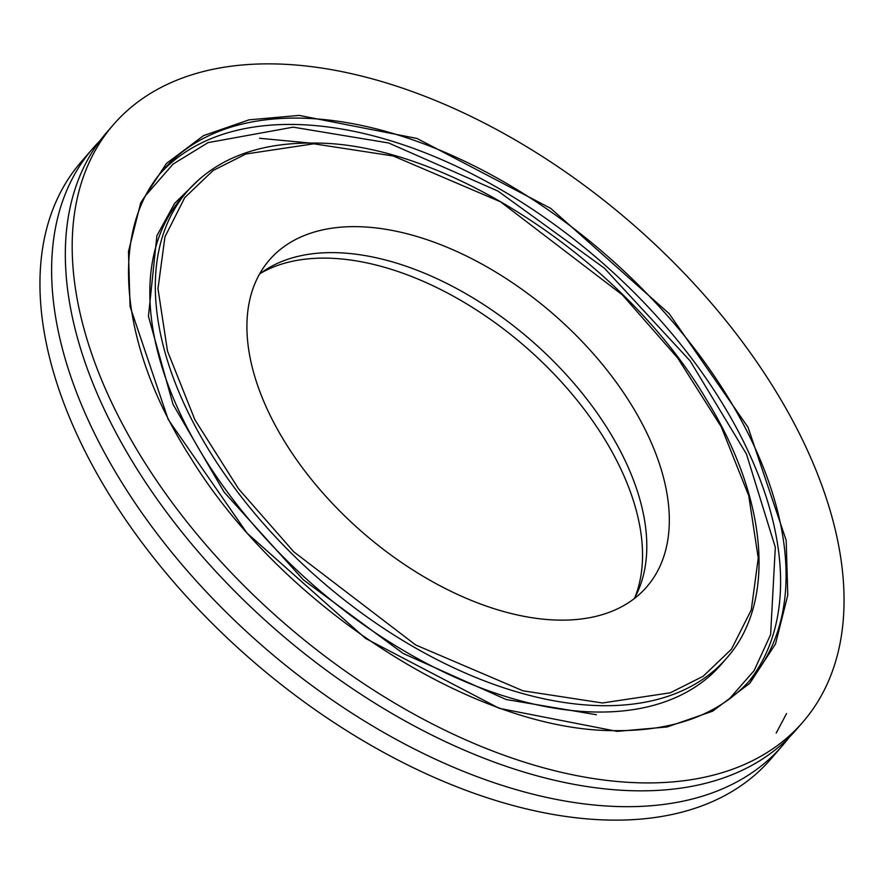 <?xml version="1.0" encoding="UTF-8"?>
<svg xmlns="http://www.w3.org/2000/svg" width="884" height="884" viewBox="0 0 884 884"><rect width="100%" height="100%" fill="white"/><g stroke="black" fill="none" stroke-linecap="round" stroke-linejoin="round"><path stroke-width="1.33" d="M113.329 124.766L106.467 132.688A456.133 264.868 40.9 0 0 183.253 533.77A456.133 264.868 40.9 0 0 636.811 790.815A456.133 264.868 40.9 0 0 796.053 729.93L802.915 722.018A456.133 264.868 -139.1 0 1 643.674 782.893A456.133 264.868 -139.1 0 1 190.104 525.847A456.133 264.868 -139.1 0 1 113.329 124.766A456.133 264.868 -139.1 0 1 272.559 63.891A456.133 264.868 -139.1 0 1 726.129 320.936A456.133 264.868 -139.1 0 1 802.915 722.018M788.926 737.621A456.133 264.868 -139.1 0 1 782.34 745.776A456.133 264.868 -139.1 0 1 623.098 806.65A456.133 264.868 -139.1 0 1 169.54 549.605A456.133 264.868 -139.1 0 1 92.754 148.523A456.133 264.868 -139.1 0 1 99.881 140.832M299.157 115.406L417.027 138.468L550.71 208.37L669.166 313.643L748.03 427.292L786.185 540.378L787.766 595.186L775.522 643.928L749.809 683.31L712.637 711.189L667.177 726.946L617.076 731.377L499.206 708.316L365.523 638.414L247.067 533.14L168.203 419.491L130.047 306.405L128.467 251.597L140.711 202.856L166.424 163.474L203.596 135.595L249.056 119.837L299.157 115.406M728.825 699.487L754.074 670.691L770.616 634.613L775.312 547.273L746.439 454L690.128 360.893L604.358 268.15L497.968 191.077L388.606 142.976L293.179 127.163L208.06 142.622L173.043 164.115L146.203 194.878M596.446 714.736L506.112 699.498L403.082 653.42L303.334 579.827L224.149 492.178L173.021 404.375L148.446 316.339L156.877 235.741L174.623 203.342L200.458 178.181M634.988 597.252A252.515 146.633 40.9 0 0 561.229 381.733A252.515 146.633 40.9 0 0 326.163 258.128A252.515 146.633 40.9 0 0 260.78 273.156M634.215 598.656A249.62 144.943 40.9 0 0 620.8 451.879A249.62 144.943 40.9 0 0 259.498 274.117M643.309 425.878A249.62 144.943 40.9 0 0 454.365 250.393A249.62 144.943 40.9 0 0 269.432 259.973A249.62 144.943 40.9 0 0 272.924 420.906A249.62 144.943 40.9 0 0 461.868 596.391A249.62 144.943 40.9 0 0 646.801 586.81A249.62 144.943 40.9 0 0 643.309 425.878M92.754 148.523L81.085 161.982A456.133 264.868 40.9 0 0 157.871 563.064A456.133 264.868 40.9 0 0 611.441 820.109A456.133 264.868 40.9 0 0 770.671 759.234L782.34 745.776M309.964 143.042L259.509 138.269M786.561 713.532L776.185 733.09M298.914 118.113A388.838 225.796 -139.1 0 1 685.553 337.235A388.838 225.796 -139.1 0 1 751.013 679.144C720.349 713.797 675.365 730.957 616.082 730.637C476.332 731.985 281.499 606.899 190.093 456.829C119.086 345.743 108.666 230.625 163.164 170.015A388.838 225.796 -139.1 0 1 298.914 118.113M748.229 682.26A388.838 225.796 40.9 0 0 677.862 340.848A388.838 225.796 40.9 0 0 293.422 124.456A388.838 225.796 40.9 0 0 160.479 173.22M181.993 197.408A356.672 207.11 40.9 0 0 242.039 511.029A356.672 207.11 40.9 0 0 596.689 712.029A356.672 207.11 40.9 0 0 721.211 664.425L726.692 658.083A356.672 207.11 -139.1 0 1 602.181 705.686A356.672 207.11 -139.1 0 1 247.52 504.698A356.672 207.11 -139.1 0 1 187.474 191.077L181.993 197.408M313.809 143.805L393.269 155.982L500.587 201.839L622.435 294.947L677.685 357.998L721.3 426.928L748.726 495.648L758.251 558.08L751.289 609.894L731.477 649.188L703.156 676.26L670.348 692.791L602.424 702.979L522.963 690.802L415.646 644.944L293.797 551.837L238.547 488.786L194.933 419.856L167.507 351.136L157.982 288.703L164.943 236.89L184.756 197.596L213.077 170.524L245.885 153.993L313.809 143.805M726.692 658.083C776.439 602.391 768.108 499.626 706.636 399.899C624.557 260.062 443.392 141.783 312.803 143.064C258.051 142.689 216.271 158.689 187.474 191.077"/></g></svg>
